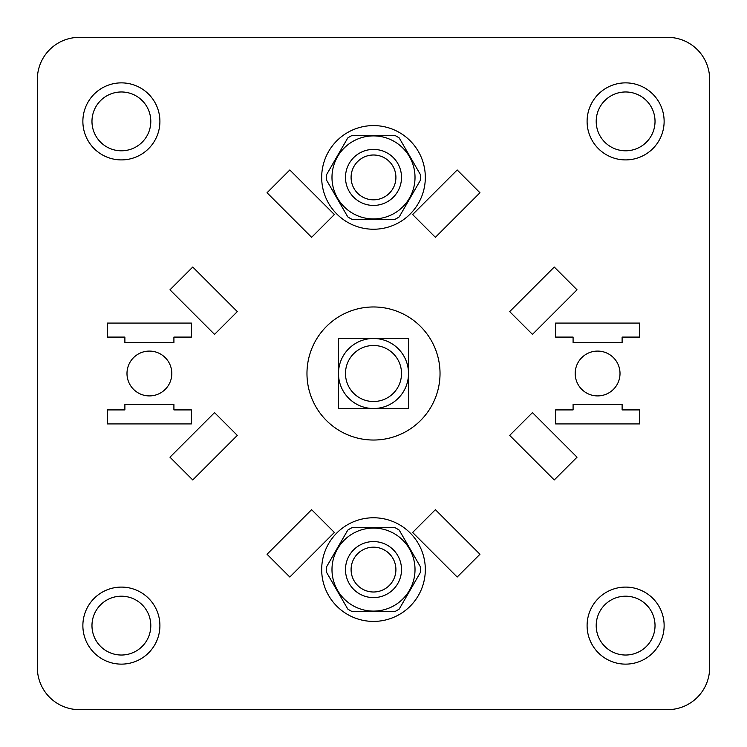 <?xml version="1.0" encoding="UTF-8"?>
<svg xmlns="http://www.w3.org/2000/svg" width="747" height="747" viewBox="0 0 747 747"><rect width="100%" height="100%" fill="white"/><g stroke="black" fill="none" stroke-linecap="round" stroke-linejoin="round"><path stroke-width="1.12" d="M79.369 37.35A42.019 42.019 0 0 0 37.35 79.369L37.35 667.631A42.019 42.019 0 0 0 79.369 709.65L667.631 709.65A42.019 42.019 0 0 0 709.65 667.631L709.65 79.369A42.019 42.019 0 0 0 667.631 37.35L79.369 37.35M555.581 323.077L555.581 337.084L573.089 337.084L573.089 342.686L622.111 342.686L622.111 337.084L639.619 337.084L639.619 323.077L555.581 323.077M555.581 423.923L555.581 409.916L573.089 409.916L573.089 404.314L622.111 404.314L622.111 409.916L639.619 409.916L639.619 423.923L555.581 423.923M620.01 373.5A22.41 22.41 0 0 1 597.6 395.91A22.41 22.41 0 0 1 575.19 373.5A22.41 22.41 0 0 1 597.6 351.09A22.41 22.41 0 0 1 620.01 373.5M191.419 323.077L191.419 337.084L173.911 337.084L173.911 342.686L124.889 342.686L124.889 337.084L107.381 337.084L107.381 323.077L191.419 323.077M191.419 423.923L191.419 409.916L173.911 409.916L173.911 404.314L124.889 404.314L124.889 409.916L107.381 409.916L107.381 423.923L191.419 423.923M126.99 373.5A22.41 22.41 0 0 0 149.4 395.91A22.41 22.41 0 0 0 171.81 373.5A22.41 22.41 0 0 0 149.4 351.09A22.41 22.41 0 0 0 126.99 373.5M425.323 177.412A51.823 51.823 0 0 0 373.5 125.589A51.823 51.823 0 0 0 321.677 177.412A51.823 51.823 0 0 0 373.5 229.236A51.823 51.823 0 0 0 425.323 177.412M425.323 569.587A51.823 51.823 0 0 0 373.5 517.764A51.823 51.823 0 0 0 321.677 569.587A51.823 51.823 0 0 0 373.5 621.411A51.823 51.823 0 0 0 425.323 569.587M159.905 121.388A38.517 38.517 0 0 0 121.388 82.87A38.517 38.517 0 0 0 82.87 121.388A38.517 38.517 0 0 0 121.388 159.905A38.517 38.517 0 0 0 159.905 121.388M587.095 121.388A38.517 38.517 0 0 1 625.612 82.87A38.517 38.517 0 0 1 664.13 121.388A38.517 38.517 0 0 1 625.612 159.905A38.517 38.517 0 0 1 587.095 121.388M159.905 625.612A38.517 38.517 0 0 1 121.388 664.13A38.517 38.517 0 0 1 82.87 625.612A38.517 38.517 0 0 1 121.388 587.095A38.517 38.517 0 0 1 159.905 625.612M587.095 625.612A38.517 38.517 0 0 0 625.612 664.13A38.517 38.517 0 0 0 664.13 625.612A38.517 38.517 0 0 0 625.612 587.095A38.517 38.517 0 0 0 587.095 625.612M440.03 373.5A66.53 66.53 0 0 0 373.5 306.97A66.53 66.53 0 0 0 306.97 373.5A66.53 66.53 0 0 0 373.5 440.03A66.53 66.53 0 0 0 440.03 373.5M267.034 192.754L311.602 237.322L334.376 214.538L289.808 169.971L267.034 192.754M479.966 192.754L435.398 237.322L412.624 214.538L457.192 169.971L479.966 192.754M192.754 267.034L237.322 311.602L214.538 334.376L169.971 289.808L192.754 267.034M192.754 479.966L237.322 435.398L214.538 412.624L169.971 457.192L192.754 479.966M554.246 267.034L509.678 311.602L532.462 334.376L577.029 289.808L554.246 267.034M554.246 479.966L509.678 435.398L532.462 412.624L577.029 457.192L554.246 479.966M267.034 554.246L311.602 509.678L334.376 532.462L289.808 577.029L267.034 554.246M479.966 554.246L435.398 509.678L412.624 532.462L457.192 577.029L479.966 554.246M399.225 137.943A47.117 47.117 0 0 0 394.818 135.394L352.182 135.394A47.117 47.117 0 0 0 347.775 137.943L326.448 174.863A47.117 47.117 0 0 0 326.448 179.962L347.775 216.882A47.117 47.117 0 0 0 352.182 219.431L394.818 219.431A47.117 47.117 0 0 0 399.225 216.882L420.552 179.962A47.117 47.117 0 0 0 420.552 174.863L399.225 137.943M347.486 138.438L347.775 137.943M399.514 216.387L399.225 216.882M415.015 177.412A41.515 41.515 0 0 0 373.5 135.898A41.515 41.515 0 0 0 331.985 177.412A41.515 41.515 0 0 0 373.5 218.927A41.515 41.515 0 0 0 415.015 177.412M401.512 177.412A28.012 28.012 0 0 0 373.5 149.4A28.012 28.012 0 0 0 345.488 177.412A28.012 28.012 0 0 0 373.5 205.425A28.012 28.012 0 0 0 401.512 177.412M395.91 177.412A22.41 22.41 0 0 0 373.5 155.002A22.41 22.41 0 0 0 351.09 177.412A22.41 22.41 0 0 0 373.5 199.822A22.41 22.41 0 0 0 395.91 177.412M399.225 530.118A47.117 47.117 0 0 0 394.818 527.569L352.182 527.569A47.117 47.117 0 0 0 347.775 530.118L326.448 567.038A47.117 47.117 0 0 0 326.448 572.137L347.775 609.057A47.117 47.117 0 0 0 352.182 611.606L394.818 611.606A47.117 47.117 0 0 0 399.225 609.057L420.552 572.137A47.117 47.117 0 0 0 420.552 567.038L399.225 530.118M347.486 530.613L347.775 530.118M399.514 608.562L399.225 609.057M415.015 569.587A41.515 41.515 0 0 0 373.5 528.073A41.515 41.515 0 0 0 331.985 569.587A41.515 41.515 0 0 0 373.5 611.102A41.515 41.515 0 0 0 415.015 569.587M401.512 569.587A28.012 28.012 0 0 0 373.5 541.575A28.012 28.012 0 0 0 345.488 569.587A28.012 28.012 0 0 0 373.5 597.6A28.012 28.012 0 0 0 401.512 569.587M395.91 569.587A22.41 22.41 0 0 0 373.5 547.178A22.41 22.41 0 0 0 351.09 569.587A22.41 22.41 0 0 0 373.5 591.997A22.41 22.41 0 0 0 395.91 569.587M150.801 121.388A29.413 29.413 0 0 0 121.388 91.974A29.413 29.413 0 0 0 91.974 121.388A29.413 29.413 0 0 0 121.388 150.801A29.413 29.413 0 0 0 150.801 121.388M596.199 121.388A29.413 29.413 0 0 1 625.612 91.974A29.413 29.413 0 0 1 655.026 121.388A29.413 29.413 0 0 1 625.612 150.801A29.413 29.413 0 0 1 596.199 121.388M150.801 625.612A29.413 29.413 0 0 1 121.388 655.026A29.413 29.413 0 0 1 91.974 625.612A29.413 29.413 0 0 1 121.388 596.199A29.413 29.413 0 0 1 150.801 625.612M596.199 625.612A29.413 29.413 0 0 0 625.612 655.026A29.413 29.413 0 0 0 655.026 625.612A29.413 29.413 0 0 0 625.612 596.199A29.413 29.413 0 0 0 596.199 625.612M338.484 338.484L408.516 338.484L408.516 408.516L338.484 408.516L338.484 338.484L338.484 408.516L408.516 408.516L408.516 338.484L338.484 338.484M373.5 338.484A35.016 35.016 0 0 0 338.484 373.5A35.016 35.016 0 0 0 373.5 408.516A35.016 35.016 0 0 0 408.516 373.5A35.016 35.016 0 0 0 373.5 338.484M373.5 345.488A28.012 28.012 0 0 1 401.512 373.5A28.012 28.012 0 0 1 373.5 401.512A28.012 28.012 0 0 1 345.488 373.5A28.012 28.012 0 0 1 373.5 345.488"/></g></svg>
